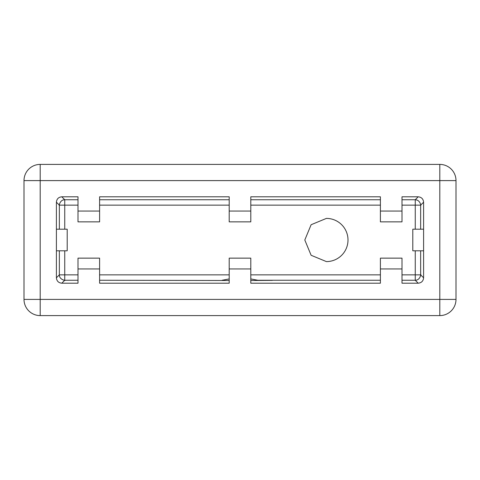 <?xml version="1.0" encoding="UTF-8"?>
<svg xmlns="http://www.w3.org/2000/svg" width="480" height="480" viewBox="0 0 480 480"><rect width="100%" height="100%" fill="white"/><g stroke="black" fill="none" stroke-linecap="round" stroke-linejoin="round"><path stroke-width="0.72" d="M326.4 261.6L311.124 255.276L304.8 240L311.124 224.724L326.4 218.4A21.6 21.6 0 0 1 348 240A21.6 21.6 0 0 1 326.4 261.6M402 199.746L415.254 199.746C421.044 199.98 421.02 207.522 420.654 205.146L423.6 202.2L423.6 229.2L412.8 229.2L412.8 250.8L423.6 250.8L423.6 277.8L420.654 274.872C421.11 272.448 420.78 280.308 415.254 280.254L418.2 283.2L402 283.2L402 268.944L380.4 268.944L380.4 283.2L250.8 283.2L250.8 268.944L229.2 268.944L229.2 283.2L99.6 283.2L99.6 258.144L78 258.144L78 283.2L61.8 283.2L64.746 280.254C67.152 280.71 59.292 280.38 59.346 274.854L64.746 274.854L64.746 250.8M250.8 268.944L250.8 258.144L229.2 258.144L229.2 268.944M402 268.944L402 258.144L380.4 258.144L380.4 268.944M439.8 315.6L40.2 315.6L439.8 315.6A16.2 16.2 0 0 0 456 299.4L456 180.6L456 299.4L439.8 299.4L439.8 164.4L40.2 164.4L439.8 164.4A16.2 16.2 0 0 1 456 180.6L40.2 180.6L40.2 299.4L439.8 299.4L439.8 315.6M59.346 250.8L59.346 274.854L56.4 277.8L56.4 250.8L67.2 250.8L67.2 229.2L56.4 229.2L56.4 202.2L59.346 205.128C58.89 207.552 59.22 199.692 64.746 199.746L61.8 196.8L78 196.8L78 221.856L99.6 221.856L99.6 196.8L229.2 196.8L229.2 221.856L250.8 221.856L250.8 196.8L380.4 196.8L380.4 221.856L402 221.856L402 196.8L418.2 196.8L415.254 199.746L415.254 229.2M99.6 258.144L78 258.144M222.126 280.254L229.2 278.928L229.2 280.506L99.6 280.254M250.8 258.144L229.2 258.144M257.874 280.254L272.4 280.374L250.8 280.506L250.8 278.928L257.874 280.254L380.4 280.254M402 258.144L380.4 258.144M207.6 315.6L272.4 315.6M24 299.4A16.2 16.2 0 0 0 40.2 315.6L40.2 299.4L24 299.4L24 180.6A16.2 16.2 0 0 1 40.2 164.4L40.2 180.6L24 180.6M78 211.056L99.6 211.056M423.6 202.2C423.27 198.936 421.47 197.136 418.2 196.8M423.6 229.2L423.6 250.8M418.2 283.2C421.464 282.87 423.264 281.07 423.6 277.8M99.6 268.944L78 268.944M56.4 277.8C56.73 281.064 58.53 282.864 61.8 283.2M56.4 250.8L56.4 229.2M61.8 196.8C58.536 197.13 56.736 198.93 56.4 202.2M229.2 211.056L250.8 211.056M380.4 211.056L402 211.056M78 274.854L64.746 274.854L64.728 280.254L78 280.254M402 205.146L420.654 205.146L420.654 229.2M64.746 229.2L64.746 205.146L78 205.146M229.2 274.854L99.6 274.854M380.4 274.854L250.8 274.854M415.254 250.8L415.254 274.854L402 274.854M250.8 205.146L380.4 205.146M99.6 205.146L229.2 205.146M78 199.746L64.746 199.746L64.746 205.146L59.346 205.146L59.346 229.2M402 280.254L415.254 280.254L415.254 274.854L420.654 274.854L420.654 250.8M250.8 199.746L380.4 199.746M99.6 199.746L229.2 199.746"/></g></svg>

